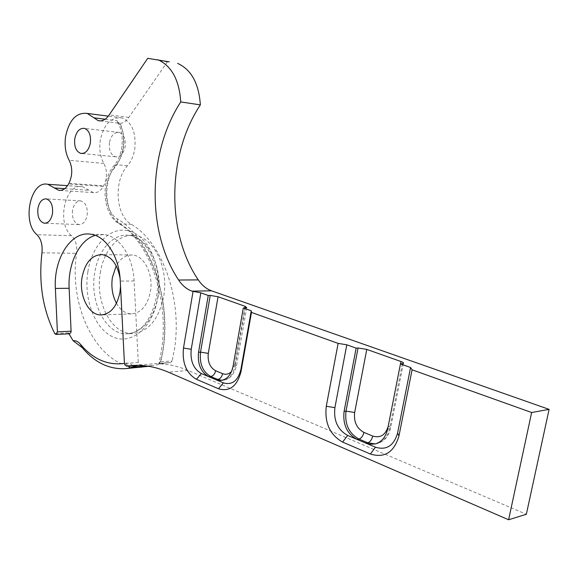 <?xml version="1.0" encoding="UTF-8"?>
<svg xmlns="http://www.w3.org/2000/svg" width="578" height="578" viewBox="0 0 578 578"><rect width="100%" height="100%" fill="white"/><g stroke="black" fill="none" stroke-linecap="round" stroke-linejoin="round"><path stroke-width="0.43" stroke-dasharray="2.89 2.17" d="M170.568 362.587L159.246 363.49C158.213 363.62 158.48 363.743 160.048 363.858L162.295 354.328C172.092 299.794 150.359 237.703 117.45 218.954C104.069 211.548 102.176 181.34 114.198 168.386C118.613 163.155 121.503 156.436 122.876 148.221C124.205 139.081 123.302 130.787 120.173 123.345L118.374 123.165L117.45 122.124L117.363 120.788C122.883 127.528 124.927 136.531 123.49 147.802C122.341 154.687 119.906 160.337 116.2 164.737C102.133 179.931 104.329 215.132 120.007 223.874C151.371 241.871 171.969 300.813 162.678 352.566L160.85 361.799L172.165 360.918L170.618 362.587L167.418 362.724L148.654 366.308M142 367.283C100.355 371.04 67.915 309.743 76.614 253.345C77.351 245.65 75.675 239.783 71.585 235.723C56.153 223.787 65.076 182.626 82.452 186.708L93.506 192.619C97.328 193.074 100.594 191.015 103.303 186.448L103.657 185.813C107.335 178.103 107.407 170.647 103.874 163.444C100.254 156.876 99.048 149.182 100.261 140.36C103.802 124.284 111.027 116.807 121.944 117.926C131.986 122.254 136.263 132.6 134.768 148.987C133.619 155.807 131.184 161.399 127.471 165.756C113.404 180.791 115.614 215.666 131.3 224.336C162.678 242.175 183.269 300.531 173.992 351.771L172.165 360.918M100.261 272.989C103.527 250.512 118.512 233.433 134.32 235.506C153.473 236.713 168.978 267.809 163.69 296.492C158.74 319.526 148.38 331.873 132.622 333.542C111.67 334.684 95.038 302.316 100.261 272.989M68.977 333.809L68.471 332.863L69.7 333.773M72.51 210.378C71.91 218.282 74.063 223.014 78.976 224.575C83.124 224.553 85.855 221.396 87.17 215.095C87.777 207.264 85.667 202.524 80.848 200.884C76.614 200.819 73.832 203.983 72.51 210.378M109.459 142.658C108.794 150.237 110.824 154.94 115.564 156.782C120.347 157.122 123.54 153.719 125.144 146.581C125.816 139.081 123.844 134.378 119.213 132.463C114.321 132.015 111.07 135.418 109.459 142.658M116.467 303.313C120.405 310.104 125.397 313.623 131.437 313.876C141.104 313.038 147.433 305.61 150.424 291.579C153.589 274.283 144.146 255.483 132.456 255.035C125.838 254.754 120.419 258.359 116.2 265.837M120.173 123.345C123.454 123.092 126.336 121.12 128.815 117.428L167.324 61.94L169.325 61.853M160.409 363.88C169.542 364.335 178.754 366.524 188.06 370.447L526.348 514.275M120.527 286.211L120.079 278.264M128.157 366.004L125.527 363.194L124.436 363.396M125.527 363.194C128.092 362.731 130.527 363.548 132.832 365.636M138.323 365.368L140.324 365.036L138.294 362.464L124.443 363.533M95.226 235.362L103.917 234.56C119.263 235.86 133.092 256.488 134.103 280.98L138.294 362.464M167.324 61.94L147.722 58.327M87.849 271.862C83.499 299.166 94.915 329.323 113.31 337.061C131.618 345.218 153.004 327.35 157.707 297.973C162.7 268.698 149.211 237.009 130.195 231.258C111.243 225.066 91.938 244.472 87.849 271.862M158.105 296.615C153.156 319.757 142.795 332.162 127.044 333.831C106.085 334.98 89.474 302.453 94.691 272.997C97.964 250.411 112.941 233.252 128.742 235.333C147.896 236.539 163.401 267.787 158.105 296.615M117.45 218.954C116.908 221.316 117.457 222.898 119.097 223.693L131.3 224.336M68.471 332.863L54.708 333.535M105.138 119.234L117.363 120.788M127.471 165.756L116.2 164.737L114.401 165.178L114.198 168.386M151.573 365.542L146.328 365.968M41.963 252.81L76.614 253.345M136.3 365.354L140.324 365.036M188.06 370.447L168.379 372.174M64.75 188.659L89.142 190.299M71.585 235.723L36.97 234.704M68.934 183.327L103.657 185.813M103.303 186.448L68.58 183.97M103.874 163.444L69.165 160.301M128.815 117.428L109.213 114.856M134.103 280.98L120.267 281.089M245.274 307.893L235.044 366.112L233.071 366.286M231.547 371.481L234.95 364.14L236.503 365.693L235.044 366.112C233.209 374.515 229.17 379.24 222.92 380.281L221.959 380.331M234.95 364.14L244.826 307.908M402.353 363.721L389.543 428.76L387.643 429.078M388.163 426.412L388.243 426.058C390.396 426.976 391.176 427.749 390.569 428.385L389.543 428.76C387.73 436.65 383.648 441.585 377.297 443.55L375.281 443.933M388.243 426.058L400.467 363.909M160.048 363.858L159.21 362.341L160.85 361.799L159.246 363.49M134.32 235.506L128.742 235.333C145.952 236.113 161.876 267.383 156.486 296.926C151.299 320.284 141.487 332.588 127.044 333.831L132.622 333.542M117.457 122.124C121.618 128.699 123.042 137.239 121.734 147.737C120.499 154.962 118.057 160.778 114.401 165.178C100.319 180.481 102.328 214.366 119.097 223.693C149.449 241.163 170.431 300.741 161.038 353.021L158.979 363.533L170.618 362.587M78.976 224.575L45.106 223.26M115.564 156.782L82.047 153.538M121.944 117.926L108.303 116.156M131.437 313.876L102.068 314.916M125.99 368.583L124.826 368.685M167.418 362.724L132.492 365.491M132.456 255.035L102.046 254.587M82.452 186.708L67.539 185.668M119.213 132.463L84.467 128.374M80.848 200.884L46.204 198.875M103.917 234.56L90.125 234.126M60.163 190.437L93.506 192.619M100.276 120.903L118.374 123.165M246.719 307.612L236.503 365.693C234.061 374.754 229.538 379.616 222.92 380.281L220.948 380.476M403.365 363.454L390.569 428.385C388.64 436.383 384.218 441.44 377.297 443.55L375.382 443.904M140.223 365.043L136.343 365.354"/><path stroke-width="0.87" d="M55.929 334.452L69.7 333.773L71.13 331.974L69.136 288.263L55.372 288.444L57.403 331.866L55.929 334.452L54.708 333.535C42.743 309.375 38.495 282.461 41.963 252.81C42.693 244.906 41.031 238.866 36.97 234.704C21.624 222.443 30.518 180.134 47.808 184.295L54.469 187.973L64.75 188.659M37.895 208.644C37.295 216.772 39.441 221.627 44.333 223.231C48.451 223.209 51.175 219.958 52.497 213.47C53.097 205.414 51.001 200.544 46.204 198.875C41.984 198.818 39.217 202.069 37.895 208.644M74.743 138.908C74.071 146.704 76.094 151.537 80.819 153.416C85.587 153.748 88.774 150.244 90.378 142.889C91.057 135.165 89.091 130.332 84.467 128.374C79.591 127.94 76.347 131.444 74.743 138.908M169.325 61.853L147.722 58.327L109.213 114.856C105.984 119.624 102.32 121.553 98.224 120.643L87.199 113.411C76.318 112.305 69.107 120.022 65.574 136.574C64.36 145.649 65.552 153.56 69.165 160.301C72.683 167.707 72.604 175.38 68.934 183.327L68.58 183.97C65.878 188.681 62.619 190.805 58.812 190.343L54.469 187.973M120.079 278.264C117.399 264.132 111.388 256.242 102.046 254.587C91.721 254.912 85.045 262.593 82.011 277.621C78.868 295.589 88.68 315.335 101.006 314.952C110.658 314.107 116.987 306.485 119.978 292.085L120.527 286.211M116.2 265.837L112.385 277.483C111.041 287.028 112.407 295.64 116.467 303.313M177.634 63.392C191.282 69.577 198.854 83.413 200.356 104.885C167.107 154.832 166.153 232.732 198.283 279.889L178.638 280.027C182.28 285.51 186.701 289.217 191.903 291.146L200.826 292.836L208.246 295.481L198.55 352.262C197.387 363.945 200.797 372.088 208.788 376.69L223.397 382.874L218.47 388.756L196.448 379.298C186.333 373.381 182.012 362.962 183.493 348.035L193.03 291.543M55.372 288.444C53.508 259.117 70.632 231.265 90.125 234.126C105.449 235.434 119.263 256.3 120.267 281.089L124.443 363.533L126.372 366.149L132.492 365.491C144.225 364.74 156.19 366.965 168.379 372.174L508.611 519.766L526.348 514.275L549.1 409.369L211.541 290.813C206.339 288.921 201.917 285.279 198.283 279.889M375.281 443.933L367.76 442.784L358.945 439.063C348.888 433.442 344.575 424.122 346.012 411.11L358.064 347.978L366.777 349.408L400.937 361.503C403.133 362.319 403.943 362.97 403.365 363.454L400.46 363.909L410.568 367.507L412.085 369.804L398.972 435.913C394.088 452.314 384.572 458.354 370.419 454.033L342.631 442.091C329.901 434.866 324.446 422.923 326.281 406.269L338.123 343.383L251.473 312.423L241.04 371.502C237.175 386.241 229.647 391.992 218.47 388.756M549.1 409.369L531.637 412.519L412.085 369.804M221.959 380.331L217.761 379.457L210.775 376.502C202.784 371.907 199.367 363.779 200.53 352.118L210.226 295.437L208.246 295.481M210.226 295.437L218.051 296.731L245.108 306.311L246.719 307.612L243.302 307.958L251.257 310.791L251.473 312.423M338.123 343.383L346.8 344.806L356.142 348.129L344.083 411.384C342.646 424.433 346.959 433.767 357.023 439.403L375.462 447.199L370.419 454.033M358.064 347.978L356.142 348.129M68.977 333.809L73.117 340.753L82.271 347.689C94.503 362.312 108.686 369.313 124.826 368.685L130.028 368.005L133.576 366.394L138.323 365.368M148.654 366.308L125.99 368.583M124.436 363.396C107.718 365.643 92.986 359.198 80.234 344.047C78.081 341.519 75.704 340.42 73.117 340.753M132.832 365.636L133.576 366.394M95.226 235.362C79.28 239.87 67.72 263.965 69.136 288.263M531.637 412.519L508.611 519.766M158.032 59.772C171.688 66.022 179.267 80.075 180.762 101.93C147.469 152.838 146.501 232.024 178.638 280.027M200.356 104.885L180.762 101.93M218.051 296.731L208.304 353.382C207.473 361.712 209.922 367.507 215.645 370.758L222.646 373.663C221.836 376.964 220.211 378.893 217.761 379.457L215.782 379.652L220.948 380.476C227.19 379.435 231.236 374.703 233.071 366.286L243.302 307.958M251.257 310.791L240.903 369.465C237.926 380.859 232.089 385.331 223.397 382.874M200.826 292.836L191.239 349.293C190.09 360.903 193.464 368.995 201.354 373.547L208.788 376.69L210.775 376.502C213.224 375.953 214.843 374.038 215.645 370.758M366.777 349.408L354.661 412.497C353.635 421.796 356.727 428.435 363.93 432.409L372.745 436.072C371.806 439.764 370.144 441.997 367.76 442.784L365.838 443.131L369.927 444.251L375.382 443.904C381.74 441.932 385.829 436.99 387.643 429.078L400.46 363.909M410.568 367.507L397.57 433.117C393.82 445.783 386.451 450.479 375.462 447.199M346.8 344.806L334.9 407.656C333.477 420.611 337.733 429.873 347.66 435.436L357.023 439.403L358.945 439.063C361.337 438.29 362.998 436.072 363.93 432.409M93.874 117.804L105.138 119.234M211.541 290.813L191.903 291.146M146.328 365.968L132.839 367.052M126.474 366.134L136.3 365.354M71.173 331.208L57.403 331.866M82.271 347.689L80.234 344.047M130.028 368.005L128.157 366.004M208.304 353.382L200.53 352.118L198.55 352.262M222.646 373.663C225.919 374.912 228.888 374.183 231.547 371.481M244.826 307.908L245.108 306.311M191.239 349.293L183.493 348.035M201.354 373.547L196.448 379.298M240.903 369.465L241.04 371.502M354.661 412.497L346.012 411.11L344.083 411.384M372.745 436.072C380.324 438.305 385.461 435.082 388.163 426.412M400.467 363.909L400.937 361.503M334.9 407.656L326.281 406.269M347.66 435.436L342.631 442.091M397.57 433.117L398.972 435.913M45.106 223.26L44.333 223.231M82.047 153.538L80.819 153.416M108.303 116.156L87.199 113.411M102.068 314.916L101.006 314.952M67.539 185.668L47.808 184.295M58.812 190.343L60.163 190.437M98.224 120.643L100.276 120.903M136.343 365.354L126.372 366.149"/></g></svg>
